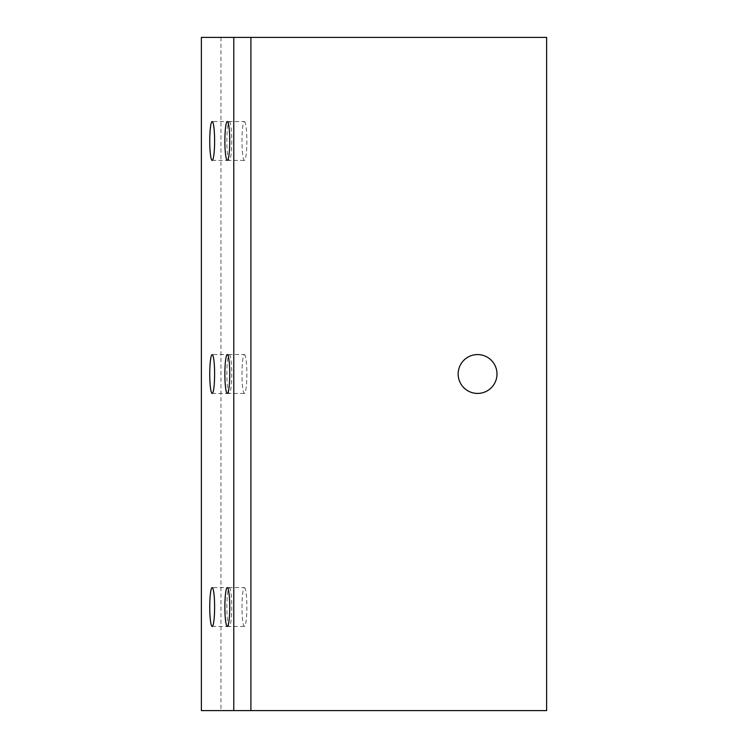 <?xml version="1.0" encoding="UTF-8"?>
<svg xmlns="http://www.w3.org/2000/svg" width="748" height="748" viewBox="0 0 748 748"><rect width="100%" height="100%" fill="white"/><g stroke="black" fill="none" stroke-linecap="round" stroke-linejoin="round"><path stroke-width="0.56" stroke-dasharray="3.74 2.81" d="M250.907 37.4L220.959 37.4L250.907 37.4M201.38 710.6L546.62 710.6L546.62 37.4L201.38 37.4M496.99 374A19.42 19.42 0 0 1 477.57 393.42A19.42 19.42 0 0 1 458.15 374A19.42 19.42 0 0 1 477.57 354.58A19.42 19.42 0 0 1 496.99 374M220.959 37.4L220.959 710.6L250.907 710.6L220.959 710.6M244.428 587.61A19.42 2.431 90 0 1 246.859 607.03A19.42 2.431 90 0 1 244.428 626.45A19.42 2.431 90 0 1 241.997 607.03A19.42 2.431 90 0 1 244.428 587.61L227.299 587.61M244.428 354.58A19.42 2.431 90 0 1 246.859 374A19.42 2.431 90 0 1 244.428 393.42A19.42 2.431 90 0 1 241.997 374A19.42 2.431 90 0 1 244.428 354.58L227.299 354.58M244.428 121.55A19.42 2.431 90 0 1 246.859 140.97A19.42 2.431 90 0 1 244.428 160.39A19.42 2.431 90 0 1 241.997 140.97A19.42 2.431 90 0 1 244.428 121.55L227.299 121.55M229.309 587.61A19.42 2.431 90 0 1 231.74 607.03A19.42 2.431 90 0 1 229.309 626.45A19.42 2.431 90 0 1 226.878 607.03A19.42 2.431 90 0 1 229.309 587.61L212.18 587.61M229.309 354.58A19.42 2.431 90 0 1 231.74 374A19.42 2.431 90 0 1 229.309 393.42A19.42 2.431 90 0 1 226.878 374A19.42 2.431 90 0 1 229.309 354.58L212.18 354.58M229.309 121.55A19.42 2.431 90 0 1 231.74 140.97A19.42 2.431 90 0 1 229.309 160.39A19.42 2.431 90 0 1 226.878 140.97A19.42 2.431 90 0 1 229.309 121.55L212.18 121.55M227.299 626.45L244.428 626.45M227.299 393.42L244.428 393.42M227.299 160.39L244.428 160.39M212.18 626.45L229.309 626.45M212.18 393.42L229.309 393.42M212.18 160.39L229.309 160.39"/><path stroke-width="1.12" d="M233.778 37.4L233.778 710.6L201.38 710.6L201.38 37.4L546.62 37.4L546.62 710.6L250.907 710.6L250.907 37.4M227.299 587.61A19.42 2.431 90 0 1 229.73 607.03A19.42 2.431 90 0 1 227.299 626.45A19.42 2.431 90 0 1 224.877 607.03A19.42 2.431 90 0 1 227.299 587.61M227.299 354.58A19.42 2.431 90 0 1 229.73 374A19.42 2.431 90 0 1 227.299 393.42A19.42 2.431 90 0 1 224.877 374A19.42 2.431 90 0 1 227.299 354.58M227.299 121.55A19.42 2.431 90 0 1 229.73 140.97A19.42 2.431 90 0 1 227.299 160.39A19.42 2.431 90 0 1 224.877 140.97A19.42 2.431 90 0 1 227.299 121.55M212.18 587.61A19.42 2.431 90 0 1 214.611 607.03A19.42 2.431 90 0 1 212.18 626.45A19.42 2.431 90 0 1 209.758 607.03A19.42 2.431 90 0 1 212.18 587.61M212.18 354.58A19.42 2.431 90 0 1 214.611 374A19.42 2.431 90 0 1 212.18 393.42A19.42 2.431 90 0 1 209.758 374A19.42 2.431 90 0 1 212.18 354.58M212.18 121.55A19.42 2.431 90 0 1 214.611 140.97A19.42 2.431 90 0 1 212.18 160.39A19.42 2.431 90 0 1 209.758 140.97A19.42 2.431 90 0 1 212.18 121.55M233.778 710.6L250.907 710.6M496.99 374A19.42 19.42 0 0 1 477.57 393.42A19.42 19.42 0 0 1 458.15 374A19.42 19.42 0 0 1 477.57 354.58A19.42 19.42 0 0 1 496.99 374"/></g></svg>
